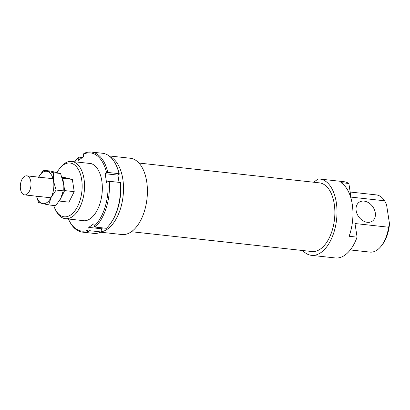 <?xml version="1.0" encoding="UTF-8"?>
<svg xmlns="http://www.w3.org/2000/svg" width="410" height="410" viewBox="0 0 410 410"><rect width="100%" height="100%" fill="white"/><g stroke="black" fill="none" stroke-linecap="round" stroke-linejoin="round"><path stroke-width="0.61" d="M20.5 184.111A9.594 5.274 -83.7 0 0 24.61 194.899A9.594 5.274 -83.7 0 0 30.811 186.617A9.594 5.274 -83.7 0 0 26.701 175.828A9.594 5.274 -83.7 0 0 20.5 184.111M61.961 177.32L65.205 177.679L72.35 179.411L74.22 191.644L68.952 202.145L59.214 201.049M62.228 178.227L72.35 179.411M62.791 178.36L64.662 190.594L74.22 191.644M64.662 190.594L59.394 201.095M101.342 231.783A38.376 21.094 -83.7 0 0 107.533 229.072A38.376 21.094 -83.7 0 0 123.477 190.773A38.376 21.094 -83.7 0 0 109.921 156.599M100.675 232.203L121.842 234.525A38.376 21.094 -83.7 0 0 131.436 231.691A38.376 21.094 -83.7 0 0 147.405 190.066A38.376 21.094 -83.7 0 0 130.216 158.234L109.05 155.913M131.4 231.717L311.856 251.52A34.537 18.988 -83.7 0 0 320.492 248.967A34.537 18.988 -83.7 0 0 334.862 211.504A34.537 18.988 -83.7 0 0 319.395 182.855L138.939 163.052M367.339 222.307A11.511 8.651 54.8 0 0 372.362 221.118A11.511 8.651 54.8 0 0 374.402 209.659A11.511 8.651 54.8 0 0 364.101 201.12A11.511 8.651 54.8 0 0 359.078 202.309A11.511 8.651 54.8 0 0 357.038 213.774A11.511 8.651 54.8 0 0 367.339 222.307M302.718 250.515A38.376 21.094 -83.7 0 0 311.441 255.333A38.376 21.094 -83.7 0 0 321.03 252.504A38.376 21.094 -83.7 0 0 336.999 210.873A38.376 21.094 -83.7 0 0 319.81 179.042A38.376 21.094 -83.7 0 0 318.206 178.975L313.609 182.224M311.441 255.333L335.339 257.957A38.376 21.094 -83.7 0 0 344.928 255.122A38.376 21.094 -83.7 0 0 357.079 237.149L349.115 236.278A38.376 21.094 -83.7 0 0 340.9 182.604L348.869 183.48L350.95 197.102L384.57 200.792L386.548 204.523A27.055 14.873 -83.7 0 0 386.527 204.477A27.055 14.873 -83.7 0 0 386.522 204.467L389.5 223.804L388.613 227.217A28.782 15.821 96.3 0 1 381.131 246.179A28.782 15.821 96.3 0 1 377.195 249.987A28.782 15.821 96.3 0 1 370.005 252.109L350.258 249.941M55.13 209.09L55.801 210.473A28.782 15.821 -83.7 0 0 65.374 218.679A28.782 15.821 -83.7 0 0 72.565 216.552A28.782 15.821 -83.7 0 0 84.542 185.33A28.782 15.821 -83.7 0 0 71.653 161.458A28.782 15.821 -83.7 0 0 64.462 163.585A28.782 15.821 -83.7 0 0 60.526 167.393L59.573 168.592A27.055 14.873 96.3 0 1 63.268 165.015A27.055 14.873 96.3 0 1 81.667 179.611A27.055 14.873 96.3 0 1 70.889 214.804A27.055 14.873 96.3 0 1 55.13 209.09A27.055 14.873 96.3 0 1 53.705 205.482M381.131 246.179L382.084 244.975A27.055 14.873 -83.7 0 0 389.5 223.804M350.176 192.023L376.283 194.893A28.782 15.821 96.3 0 1 384.57 200.792M388.613 227.217L354.993 223.527L357.079 237.149M57.021 172.477A27.055 14.873 96.3 0 1 59.573 168.592M348.869 183.48A38.376 21.094 -83.7 0 0 343.713 181.666L319.81 179.042M87.52 163.2A28.972 15.928 96.3 0 1 99 171.467A28.972 15.928 96.3 0 1 94.238 214.835A28.972 15.928 96.3 0 1 90.277 218.668A28.972 15.928 96.3 0 1 81.242 220.416M83.948 153.453L83.286 154.257A39.334 21.622 96.3 0 1 106.569 172.733L107.891 172.451A40.293 22.15 -83.7 0 0 91.389 152.043A40.293 22.15 -83.7 0 0 83.948 153.453M107.891 172.451L119.043 173.676L119.32 174.132A39.334 21.622 -83.7 0 0 116.322 165.522L115.948 164.753A40.293 22.15 96.3 0 1 119.043 173.676M91.389 152.043L102.546 153.268A40.293 22.15 96.3 0 1 115.948 164.753M107.922 181.558A39.334 21.622 96.3 0 1 94.279 226.11L95.212 227.084A40.293 22.15 -83.7 0 0 109.239 181.281L107.922 181.558L106.528 182.542L105.18 173.717L106.569 172.733M105.18 173.717L117.926 175.116L119.32 174.132M95.212 227.084L106.369 228.308A40.293 22.15 96.3 0 0 109.326 225.07A40.293 22.15 96.3 0 0 120.391 182.506L109.239 181.281M89.108 229.759A39.334 21.622 96.3 0 1 68.824 219.898L69.193 220.662A40.293 22.15 -83.7 0 0 82.6 232.147A40.293 22.15 -83.7 0 0 90.041 230.738L89.108 229.759L88.744 227.381L93.916 223.732L94.279 226.11M68.824 219.898A39.334 21.622 96.3 0 1 68.408 219.012M90.041 230.738L101.193 231.963A40.293 22.15 96.3 0 1 93.752 233.372L82.6 232.147M83.286 154.257L83.65 156.635L78.479 160.289L78.115 157.911L78.776 157.107L82.415 157.507M119.033 182.353L117.926 175.116M109.326 225.07L109.859 224.398A39.334 21.622 -83.7 0 0 120.668 182.957L120.391 182.506M101.193 231.963L101.854 231.158L101.49 228.78L102.725 227.909M78.776 157.107A40.293 22.15 -83.7 0 0 75.814 160.346L75.286 161.017A39.334 21.622 96.3 0 1 78.115 157.911M74.687 161.791A39.334 21.622 96.3 0 1 75.286 161.017M88.744 227.381L101.49 228.78M38.386 177.571L43.332 170.268L53.449 172.723L53.566 181.256L56.103 190.05L51.158 197.353L48.636 204.923L42.368 203.565A16.308 8.964 -83.7 0 0 47.068 202.468A16.308 8.964 -83.7 0 0 51.158 197.353A16.308 8.964 -83.7 0 0 53.566 181.256A16.308 8.964 -83.7 0 0 47.181 171.359A16.308 8.964 -83.7 0 0 42.476 172.456A16.308 8.964 -83.7 0 0 38.612 177.135M36.521 196.205A16.308 8.964 -83.7 0 0 42.368 203.565L38.514 202.468L36.475 196.205M48.636 204.923L55.775 205.707L60.721 198.404L63.242 190.834L63.125 182.301L60.593 173.507L50.471 171.047L43.332 170.268M53.449 172.723L60.593 173.507M56.103 190.05L63.242 190.834M50.932 197.789L24.61 194.899M53.028 178.719L26.701 175.828M84.875 220.816L65.374 218.679M91.158 163.6L71.653 161.458"/></g></svg>
